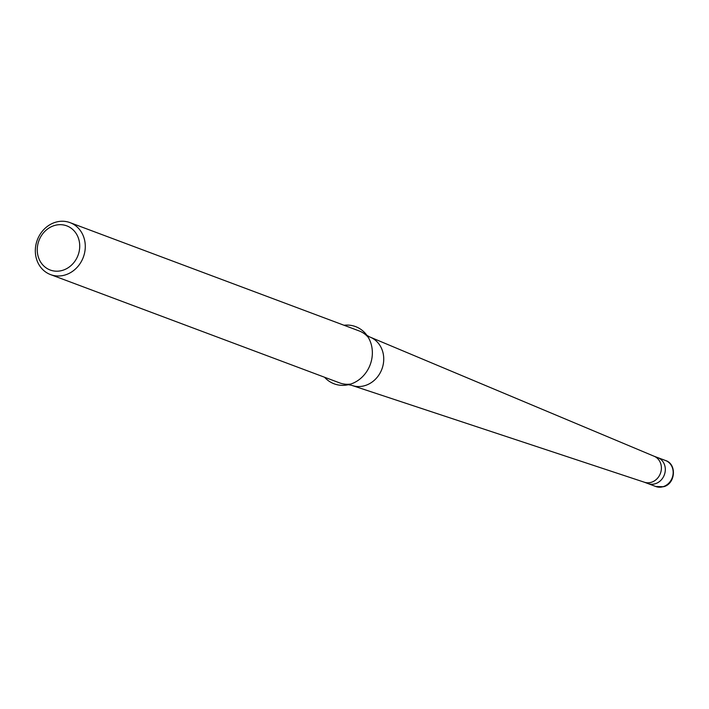 <?xml version="1.0" encoding="UTF-8"?>
<svg xmlns="http://www.w3.org/2000/svg" width="709" height="709" viewBox="0 0 709 709"><rect width="100%" height="100%" fill="white"/><g stroke="black" fill="none" stroke-linecap="round" stroke-linejoin="round"><path stroke-width="1.06" d="M653.769 456.117A13.879 12.283 110.5 0 1 654.159 456.268A13.879 12.283 110.5 0 1 661.311 469.642A13.879 12.283 110.5 0 1 651.341 482.28A13.879 12.283 110.5 0 1 644.437 482.244A13.879 12.283 110.5 0 1 644.038 482.102M665.547 460.522A13.879 12.283 110.5 0 1 673.107 473.816A13.879 12.283 110.5 0 1 663.119 486.684A13.879 12.283 110.5 0 1 655.816 486.516L663.606 486.72C675.588 483.83 676.989 463.925 665.547 460.522L657.695 457.589A13.879 12.283 110.5 0 1 665.255 470.873A13.879 12.283 110.5 0 1 655.267 483.751A13.879 12.283 110.5 0 1 647.964 483.573L644.233 482.173M366.872 335.277L369.549 336.89A25.825 22.865 110.5 0 1 370.284 337.174A25.825 22.865 110.5 0 1 383.578 362.06A25.825 22.865 110.5 0 1 365.038 385.581A25.825 22.865 110.5 0 1 352.178 385.51A25.825 22.865 110.5 0 1 351.434 385.253L348.358 384.703M344.007 325.263A30.549 27.048 110.5 0 1 367.005 335.454A30.549 27.048 110.5 0 1 350.237 384.207A30.549 27.048 110.5 0 1 348.571 384.659A30.549 27.048 110.5 0 1 324.536 377.232M350.716 384.056A27.748 24.567 110.5 0 1 339.673 382.904L50.569 274.605A27.748 24.567 110.5 0 1 35.45 248.026A27.748 24.567 110.5 0 1 55.426 222.28A27.748 24.567 110.5 0 1 70.04 222.635A27.748 24.567 110.5 0 1 85.16 249.213A27.748 24.567 110.5 0 1 65.184 274.959A27.748 24.567 110.5 0 1 50.569 274.605M70.04 222.635L359.144 330.926A27.748 24.567 110.5 0 1 368.228 337.316M54.345 225.551A23.592 20.889 110.5 0 1 79.319 241.583A23.592 20.889 110.5 0 1 62.64 270.324A23.592 20.889 110.5 0 1 37.666 254.301A23.592 20.889 110.5 0 1 54.345 225.551M653.973 456.188L657.695 457.589A13.879 12.283 110.5 0 1 665.255 470.873A13.879 12.283 110.5 0 1 655.267 483.751A13.879 12.283 110.5 0 1 647.964 483.573L655.816 486.516M654.159 456.268L370.284 337.174M644.437 482.244L352.178 385.51"/></g></svg>
